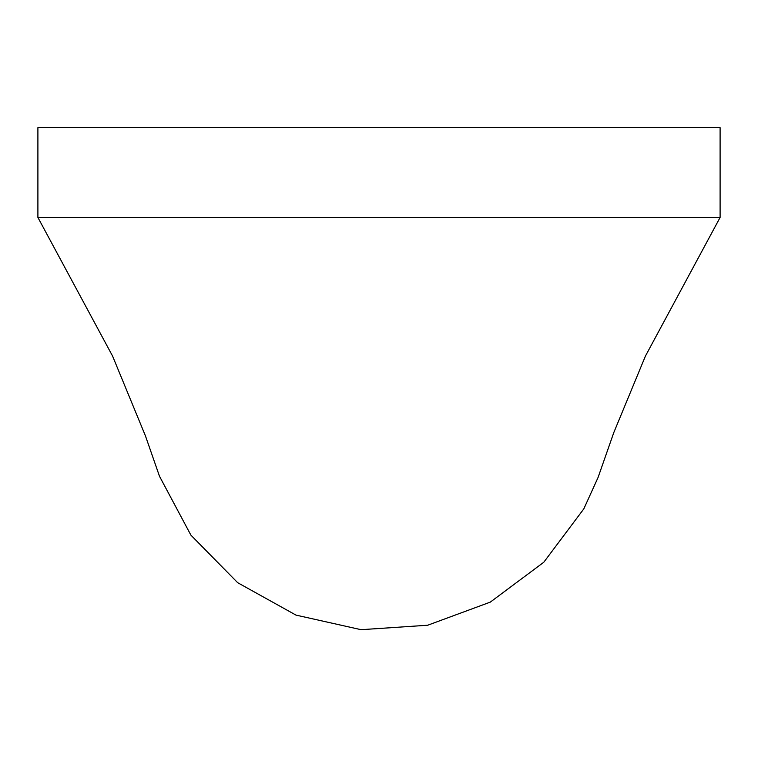 <?xml version="1.0" encoding="UTF-8"?>
<svg xmlns="http://www.w3.org/2000/svg" width="758" height="758" viewBox="0 0 758 758"><rect width="100%" height="100%" fill="white"/><g stroke="black" fill="none" stroke-linecap="round" stroke-linejoin="round"><path stroke-width="1.14" d="M720.1 127.695L720.1 217.461L37.9 217.461L37.9 127.695L720.1 127.695M598.053 477.512L583.812 508.874L543.78 562.256L490.284 602.127L427.683 625.236L361.102 629.69L295.99 615.108L237.671 582.694L190.883 535.12L159.483 476.251L145.422 435.831L112.563 356.052L37.9 217.461M598.053 477.521L613.781 432.61L645.437 356.052L720.1 217.461"/></g></svg>
